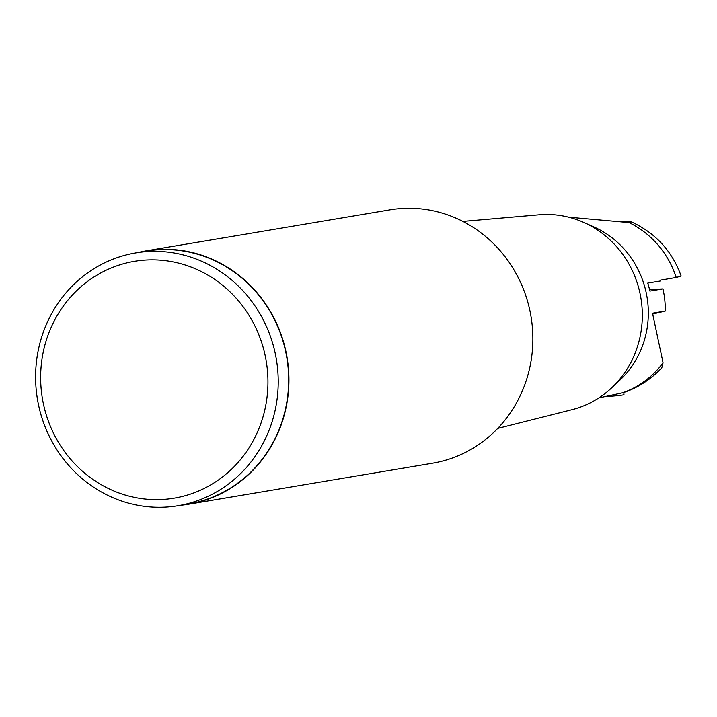 <?xml version="1.0" encoding="UTF-8"?>
<svg xmlns="http://www.w3.org/2000/svg" width="717" height="717" viewBox="0 0 717 717"><rect width="100%" height="100%" fill="white"/><g stroke="black" fill="none" stroke-linecap="round" stroke-linejoin="round"><path stroke-width="1.08" d="M598.838 397.926L623.638 392.566C638.462 387.485 651.206 379.203 661.863 367.713M661.836 367.696L663.055 362.784A91.677 86.632 80.4 0 1 622.517 392.808M652.703 314.046L665.295 311.053L652.515 313.204L663.055 362.784M665.295 311.053A91.677 86.632 -99.6 0 0 665.125 304.169A91.677 86.632 -99.6 0 0 662.956 288.897L649.907 291.093A91.677 86.632 -99.6 0 0 647.747 283.098L660.805 280.903A91.677 86.632 -99.6 0 0 660.554 280.105L676.221 277.47A91.677 86.632 -99.6 0 0 628.97 222.566L568.635 217.17M462.886 221.401L539.085 214.786A99.125 93.667 80.4 0 1 583.656 222.369L594.07 227.011A91.677 86.632 80.4 0 1 648.15 307.028A91.677 86.632 80.4 0 1 619.846 380.18L611.52 387.969A99.125 93.667 80.4 0 1 571.888 409.721L497.715 428.407M649.548 289.551L662.956 288.897M681.096 276.045L676.221 277.47M628.97 222.566L631.39 221.947M681.15 276.027C672.089 251.004 655.463 232.935 631.274 221.831L617.462 221.49M583.656 222.369A99.125 93.667 80.4 0 1 642.127 308.884A99.125 93.667 80.4 0 1 611.52 387.969M138.148 252.501A128.451 121.379 80.4 0 1 146.044 250.878L389.976 209.839A128.451 121.379 80.4 0 1 532.623 330.618A128.451 121.379 80.4 0 1 432.602 463.191L188.67 504.23A128.451 121.379 80.4 0 1 180.675 505.288M146.044 250.878A128.451 121.379 80.4 0 1 288.691 371.666A128.451 121.379 80.4 0 1 188.67 504.23M178.174 505.709L188.625 503.952A128.173 121.119 -99.6 0 0 288.422 371.675A128.173 121.119 -99.6 0 0 146.089 251.156L135.647 252.922A128.173 121.119 80.4 0 1 277.972 373.432A128.173 121.119 -99.6 0 1 178.174 505.709A128.173 121.119 -99.6 0 1 164.731 507.161A128.173 121.119 -99.6 0 1 35.85 385.19A128.173 121.119 80.4 0 1 135.647 252.922M40.878 385.262A120.08 113.465 80.4 0 1 146.976 259.975A120.08 113.465 80.4 0 1 267.719 374.247A120.08 113.465 80.4 0 1 161.63 499.525A120.08 113.465 80.4 0 1 40.878 385.262M606.358 396.591A24.279 0.887 -3.5 0 0 622.652 395.022A24.279 0.887 -3.5 0 0 623.951 394.655L623.826 392.504"/></g></svg>
